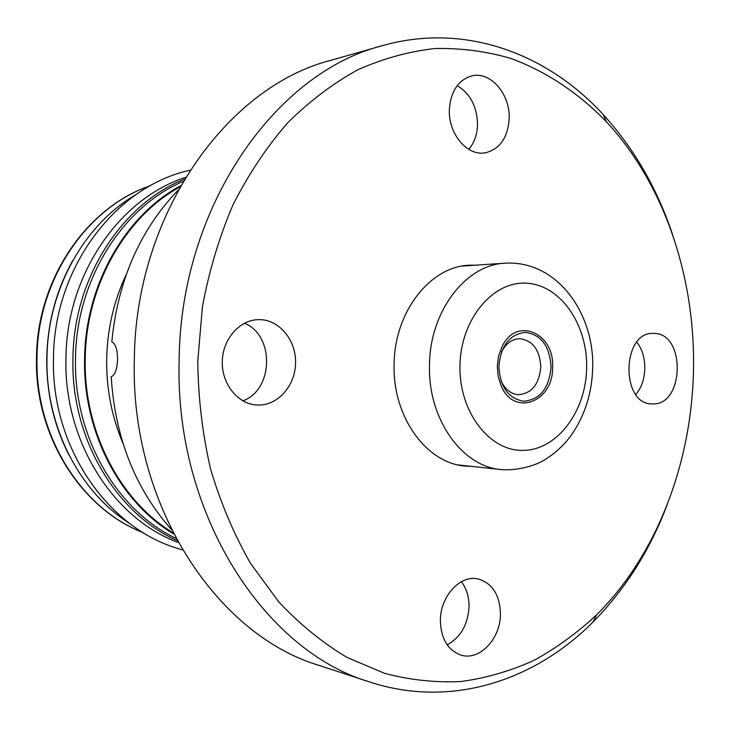 <?xml version="1.0" encoding="UTF-8"?>
<svg xmlns="http://www.w3.org/2000/svg" width="730" height="730" viewBox="0 0 730 730"><rect width="100%" height="100%" fill="white"/><g stroke="black" fill="none" stroke-linecap="round" stroke-linejoin="round"><path stroke-width="1.09" d="M178.211 190.055C140.005 229.877 117.868 280.475 111.799 341.822C115.586 343.803 117.512 349.67 117.576 359.425C117.129 369.334 115.002 375.111 111.197 376.762C115.103 437.69 135.169 488.616 171.413 529.533M672.613 234.732C657.219 188.504 634.06 148.418 603.126 114.473C546.88 53.171 464.335 22.347 382.383 45.671L331.256 60.188C226.975 86.523 135.187 214.383 134.329 360.072C130.223 504.923 216.554 635.045 319.138 665.413L369.645 681.975C450.592 708.565 534.305 681.063 592.961 622.06C625.227 589.384 649.974 550.256 667.202 504.686M382.383 45.671C275.31 72.516 180.054 207.055 179.115 361.031C174.798 514.112 264.296 650.977 369.645 681.975M693.5 369.307C695.261 277.053 664.309 184.161 606.429 121.791C578.771 93.194 546.341 71.403 510.498 58.327C486.061 51.246 460.931 47.979 435.098 48.527C409.119 51.392 383.423 58.446 358.019 69.678C333.099 83.339 309.639 101.05 287.647 122.841C266.824 146.803 248.647 174.069 233.098 204.637C219.347 236.748 209.127 270.748 202.438 306.627L197.757 361.359C198.241 398.142 202.511 434.04 210.569 469.052C220.688 503.043 234.011 534.497 250.536 563.396L278.86 601.995C299.975 624.451 322.687 642.92 347.005 657.411L384.564 673.334C410.205 680.086 435.774 682.805 461.26 681.491C486.408 678.015 510.608 670.998 533.849 660.449C556.333 648.094 577.238 632.901 596.556 614.888C657.274 554.499 691.949 462.145 693.5 369.307M471.936 466.415L464.901 466.059C426.21 463.039 392.466 416.575 394.118 364.507C394.282 312.185 429.97 266.687 468.925 265.227L475.96 265.154M509.193 118.388C510.233 93.942 490.231 70.846 471.553 75.938C457.975 80.227 450.574 91.597 449.342 110.047C448.384 134.247 467.656 156.539 485.496 152.789C500.014 149.011 507.907 137.55 509.193 118.388M652.775 403.918C684.485 405.351 685.78 332.99 654.034 333.409L653.286 333.4C621.851 331.666 620.427 404.402 651.908 403.9L652.775 403.918M440.373 620.445C440.938 638.805 447.873 650.375 461.196 655.157C479.692 660.997 500.634 638.558 500.442 614.03C499.849 594.959 492.421 583.27 478.159 578.963C460.429 574.492 440.263 596.164 440.373 620.445M260.263 319.649L258.365 319.64C239.476 319.923 222.623 339.167 222.276 361.569C221.683 383.971 237.715 403.909 256.577 404.986L258.776 405.059C278.385 405.104 295.321 385.349 295.577 362.929C296.106 340.518 279.864 320.233 260.263 319.649M468.842 149.376C474.354 142.751 477.256 134.439 477.539 124.447C477.073 106.58 470.284 93.65 457.181 85.647M635.748 394.401C647.364 381.744 647.875 355.364 636.77 342.251M447.207 644.873C460.657 637.336 467.939 624.625 469.052 606.721C469.116 596.839 466.552 588.499 461.378 581.728M244.459 323.207C274.781 335.252 273.631 390.076 242.825 400.843M173.649 533.958C120.039 502.295 82.791 431.932 84.589 358.64C85.291 284.873 125.45 215.377 180.62 185.721M175.957 538.339C116.736 510.416 73.474 436.485 75.509 358.448C76.139 279.937 122.467 207.092 183.102 181.441M184.425 179.215C121.946 203.816 73.547 278.03 72.936 358.403C70.81 438.292 116.088 513.655 177.189 540.611M185.529 177.39C119.492 198.523 66.485 274.69 65.956 358.257C63.647 441.331 113.442 518.829 178.22 542.481M135.899 194.664C84.352 224.375 47.669 289.335 46.975 357.855C45.342 425.928 79.324 491.664 129.32 523.227M69.003 455.109C53.801 425.225 46.382 392.804 46.747 357.846C47.596 322.45 56.319 289.938 72.9 260.318M552.601 367.245C554.636 332.971 516.548 316.154 502.158 346.394L498.608 355.921L497.267 366.369L498.216 376.744L501.355 386.289C514.568 417.177 553.431 401.683 552.601 367.245M500.999 380.704L501.391 381.589C505.479 389.738 511.21 394.109 518.592 394.693C531.787 393.434 539.187 384.217 540.793 367.035C539.817 349.898 532.781 340.445 519.714 338.684C512.314 338.976 506.41 343.109 502.003 351.094L501.574 351.951M551.059 367.217C549.845 346.102 541.195 334.477 525.098 332.36C509.567 334.413 500.835 345.755 498.9 366.387C500.086 386.973 508.354 398.589 523.72 401.226C539.963 399.73 549.079 388.387 551.059 367.217M122.813 442.927C111.69 416.62 106.315 388.652 106.68 359.032C107.346 328.984 113.844 300.86 126.18 274.644M173.056 532.79C120.103 500.999 83.466 431.238 85.237 358.649C85.948 285.594 125.469 216.682 179.982 186.862M150.234 185.749C87.281 207.028 37.513 279.052 37.002 357.645C34.858 435.783 81.578 509.047 143.281 532.717M505.169 263.165C465.831 264.579 429.678 311.372 429.495 365.228C427.807 418.819 461.962 466.579 501.036 469.572C517.15 470.987 535.455 465.448 543.448 460.53C554.389 454.069 563.733 445.519 571.49 434.879C584.913 415.406 591.975 393.068 592.687 367.874C594.393 313.708 557.565 260.263 505.169 263.165L461.953 266.112M586.646 367.792C587.641 324.695 560.631 285.101 526.795 283.222C492.996 280.658 460.53 319.302 459.973 365.776C458.896 412.24 489.976 451.87 523.839 450.383C557.72 449.58 586.117 410.89 586.646 367.792M606.429 121.791L603.126 114.473M596.556 614.888L592.961 622.06M182.409 549.799C109.099 530.82 50.835 447.846 53.482 358.01C53.901 267.682 115.614 186.332 190.01 170.245M150.307 185.703C86.715 207.137 37.02 279.252 36.5 357.627C34.374 435.554 81.021 508.91 143.363 532.763M501.036 469.572L457.975 464.901"/></g></svg>
